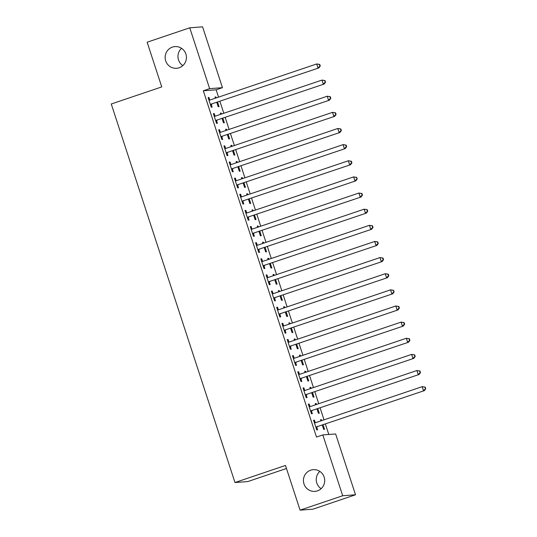 <?xml version="1.0" encoding="UTF-8"?>
<svg xmlns="http://www.w3.org/2000/svg" width="537" height="537" viewBox="0 0 537 537"><rect width="100%" height="100%" fill="white"/><g stroke="black" fill="none" stroke-linecap="round" stroke-linejoin="round"><path stroke-width="0.81" d="M310.688 470.19A10.881 10.646 85.7 0 1 324.502 478.4A10.881 10.646 85.7 0 1 314.877 491.368A10.881 10.646 85.7 0 1 310.688 470.19M172.404 47.115A10.881 10.646 85.7 0 1 186.218 55.318A10.881 10.646 85.7 0 1 176.592 68.293A10.881 10.646 85.7 0 1 172.404 47.115M321.119 488.683A10.881 10.646 85.7 0 1 319.824 471.392M182.842 65.608A10.881 10.646 85.7 0 1 181.546 48.317M328.798 434.467L325.402 424.089M324.019 419.847L320.133 407.952M318.743 403.71L314.857 391.815M313.474 387.573L309.58 375.678M308.198 371.443L304.311 359.542M302.922 355.306L299.035 343.412M297.652 339.169L293.759 327.275M292.376 323.032L288.49 311.138M287.1 306.896L283.214 295.001M281.824 290.765L277.938 278.864M276.555 274.629L272.662 262.727M271.279 258.492L267.392 246.597M266.003 242.355L262.116 230.46M260.734 226.218L256.84 214.323M255.458 210.081L251.571 198.187M250.182 193.951L246.295 182.05M244.912 177.814L241.019 165.92M239.636 161.677L235.75 149.783M234.36 145.54L230.474 133.646M229.091 129.404L225.198 117.509M223.815 113.273L219.928 101.372M218.539 97.137L216.149 89.813L222.459 87.679L209.638 88.645L189.756 27.81L202.577 26.85L222.459 87.679M335.638 433.95L355.521 494.785L342.7 495.745L322.818 434.916L335.638 433.95M342.7 495.745L300.089 510.15L312.91 509.19L355.521 494.785M286.469 468.492L247.799 481.568L234.978 482.528L111.253 103.983L161.751 86.913L147.145 42.215L189.756 27.81M315.306 403.79L316.105 403.522L315.239 403.582L315.628 404.764M316.105 403.522L316.427 404.495M317.81 408.738L319.273 413.201L318.407 413.268L317.011 409.006M308.379 404.307L309.178 404.039L308.312 404.106L311.473 413.785L312.339 413.718L311.487 411.107M309.178 404.039L310.03 406.65M304.761 371.517L305.56 371.248L304.694 371.315L305.076 372.497M305.56 371.248L305.882 372.222M307.265 376.464L308.721 380.928L307.855 380.995L306.466 376.732M297.827 372.04L298.626 371.765L297.76 371.832L300.928 381.512L301.794 381.451L300.942 378.84M298.626 371.765L299.478 374.376M294.216 339.25L295.014 338.975L294.148 339.042L294.531 340.223M295.014 338.975L295.33 339.955M296.719 344.19L298.176 348.661L297.31 348.721L295.914 344.465M287.282 339.767L288.08 339.498L287.214 339.559L290.376 349.245L291.242 349.178L290.389 346.566M288.08 339.498L288.933 342.109L288.027 342.049M283.664 306.976L284.462 306.708L283.596 306.768L283.986 307.949M284.462 306.708L284.785 307.681M286.167 311.923L287.631 316.387L286.765 316.454L285.369 312.192M276.73 307.493L277.535 307.224L276.662 307.292L279.831 316.971L280.697 316.904L279.844 314.293M277.535 307.224L278.388 309.836L385.251 273.716L388.305 274.185L387.956 274.212L388.486 275.83L388.835 275.803L388.305 274.185M273.118 274.702L273.917 274.434L273.051 274.501L273.434 275.682M273.917 274.434L274.232 275.407M275.622 279.649L277.079 284.113L276.213 284.18L274.823 279.918M266.184 275.226L266.983 274.951L266.117 275.018L269.279 284.697L270.151 284.637L269.292 282.026M266.983 274.951L267.835 277.569M262.566 242.435L263.365 242.16L262.499 242.227L262.888 243.409M263.365 242.16L263.687 243.14M265.07 247.376L266.533 251.846L265.667 251.907L264.271 247.651M255.639 242.952L256.438 242.684L255.572 242.751L258.733 252.43L259.599 252.363L258.747 249.752M256.438 242.684L257.29 245.295M252.021 210.162L252.82 209.893L251.954 209.954L252.343 211.135M252.82 209.893L253.142 210.866M254.525 215.109L255.988 219.573L255.115 219.64L253.726 215.377M245.087 210.679L245.886 210.41L245.02 210.477L248.188 220.157L249.054 220.089L248.201 217.478M245.886 210.41L246.745 213.021L353.608 176.901L356.662 177.378L356.313 177.398L357.186 178.989L356.662 177.378M241.475 177.888L242.274 177.619L241.408 177.687L241.791 178.868M242.274 177.619L242.59 178.599M243.979 182.835L245.436 187.299L244.57 187.366L243.18 183.104M234.541 178.412L235.34 178.143L234.474 178.203L237.636 187.89L238.502 187.822L237.649 185.211M235.34 178.143L236.193 180.754M230.923 145.621L231.722 145.346L230.856 145.413L231.246 146.594M231.722 145.346L232.044 146.326M233.427 150.561L234.891 155.032L234.025 155.092L232.628 150.837M223.996 146.138L224.795 145.869L223.929 145.936L227.091 155.616L227.957 155.549L227.104 152.938M224.795 145.869L225.647 148.481M220.378 113.347L221.177 113.079L220.311 113.146L220.694 114.327M221.177 113.079L221.492 114.052M222.882 118.294L224.338 122.758L223.473 122.825L222.083 118.563M213.444 113.871L214.243 113.596L213.377 113.663L216.545 123.342L217.411 123.282L216.552 120.664M214.243 113.596L215.095 116.207M216.149 89.813L203.322 90.78L316.501 437.051L322.818 434.916M208.168 97.734L208.974 97.459L208.101 97.526L211.269 107.205L212.135 107.145L211.283 104.534M208.974 97.459L209.826 100.077L316.689 63.957L319.743 64.427L319.394 64.453L319.924 66.064L320.274 66.038L319.743 64.427M215.102 97.21L215.901 96.942L215.035 97.009L215.424 98.19M215.901 96.942L216.223 97.915M217.606 102.158L219.069 106.621L218.203 106.688L216.807 102.426M218.72 130.001L219.519 129.732L218.653 129.8L221.815 139.479L222.68 139.412L221.828 136.801M219.519 129.732L220.371 132.344M225.654 129.484L226.453 129.216L225.587 129.276L225.97 130.457M226.453 129.216L226.768 130.189M228.158 134.431L229.614 138.895L228.749 138.962L227.359 134.7M229.265 162.275L230.064 162.006L229.198 162.067L232.367 171.753L233.233 171.686L232.38 169.074M230.064 162.006L230.923 164.617M236.199 161.758L236.998 161.483L236.132 161.55L236.515 162.731M236.998 161.483L237.32 162.463M238.703 166.698L240.16 171.169L239.294 171.229L237.904 166.973M239.817 194.548L240.616 194.273L239.75 194.34L242.912 204.02L243.778 203.959L242.925 201.348M240.616 194.273L241.469 196.884L348.332 160.771L351.386 161.241L351.044 161.268L351.567 162.879L351.916 162.852L351.386 161.241M246.745 194.025L247.544 193.756L246.678 193.823L247.067 195.005M247.544 193.756L247.866 194.73M249.249 198.972L250.712 203.436L249.846 203.503L248.45 199.24M250.363 226.815L251.162 226.547L250.296 226.614L253.457 236.293L254.33 236.226L253.471 233.615M251.162 226.547L252.014 229.158L251.108 229.098M257.297 226.299L258.096 226.03L257.23 226.09L257.612 227.272M258.096 226.03L258.411 227.003M259.801 231.246L261.257 235.709L260.391 235.777L259.002 231.514M260.908 259.089L261.707 258.821L260.841 258.881L264.009 268.567L264.875 268.5L264.023 265.889M261.707 258.821L262.566 261.432M267.842 258.572L268.641 258.297L267.775 258.364L268.164 259.546M268.641 258.297L268.963 259.277M270.346 263.513L271.809 267.983L270.943 268.044L269.547 263.781M271.46 291.363L272.259 291.088L271.393 291.155L274.555 300.834L275.421 300.774L274.568 298.156M272.259 291.088L273.111 293.699M278.388 290.839L279.193 290.571L278.32 290.638L278.71 291.819M279.193 290.571L279.508 291.544M280.898 295.786L282.355 300.25L281.489 300.317L280.092 296.055M282.006 323.63L282.804 323.361L281.938 323.428L285.107 333.108L285.973 333.041L285.113 330.43M282.804 323.361L283.657 325.972L390.527 289.852L393.581 290.322L393.232 290.349L394.104 291.94L393.581 290.322M288.94 323.113L289.738 322.844L288.872 322.905L289.255 324.086M289.738 322.844L290.054 323.818M291.443 328.053L292.9 332.524L292.034 332.584L290.645 328.329M292.558 355.903L293.356 355.635L292.49 355.695L295.652 365.382L296.518 365.314L295.665 362.703M293.356 355.635L294.209 358.246L293.303 358.186M299.485 355.38L300.284 355.111L299.418 355.179L299.807 356.36M300.284 355.111L300.606 356.091M301.989 360.327L303.452 364.791L302.586 364.858L301.19 360.596M303.103 388.17L303.902 387.902L303.036 387.969L306.197 397.649L307.063 397.588L306.211 394.97M303.902 387.902L304.754 390.513M310.037 387.654L310.836 387.385L309.97 387.446L310.352 388.627M310.836 387.385L311.151 388.358M312.541 392.601L313.997 397.065L313.131 397.132L311.742 392.869M313.648 420.444L314.447 420.176L313.581 420.243L316.749 429.922L317.615 429.855L316.763 427.244M314.447 420.176L315.306 422.787L422.169 386.667L425.223 387.137L424.874 387.164L425.747 388.754L425.223 387.137M320.582 419.927L321.381 419.652L320.515 419.719L320.904 420.901M321.381 419.652L321.703 420.632M323.086 424.868L324.543 429.338L323.677 429.399L322.287 425.143M203.322 90.78L209.638 88.645M300.089 510.15L285.476 465.451L234.978 482.528M211.169 104.104L318.877 67.924L211.169 104.104A1.698 1.665 -94.3 0 0 210.618 104.42L210.417 104.594M319.924 66.064L318.011 67.991L316.689 63.957L319.394 64.453M208.96 100.137L209.222 100.157A1.698 1.665 -94.3 0 0 209.846 100.07L208.92 100.016M212.034 104.044A1.698 1.665 -94.3 0 0 211.484 104.359L210.591 105.131M318.877 67.924L320.274 66.038M216.438 120.241L324.147 84.061L216.438 120.241A1.698 1.665 -94.3 0 0 215.887 120.556L215.686 120.731M325.2 82.201L323.281 84.121L321.965 80.087L325.019 80.563L324.67 80.584L325.2 82.201L325.543 82.174L325.019 80.563M214.229 116.274L214.491 116.294A1.698 1.665 -94.3 0 0 215.122 116.207L321.965 80.087L324.67 80.584M217.304 120.181A1.698 1.665 -94.3 0 0 216.753 120.496L215.861 121.268M214.189 116.153L215.115 116.214M324.147 84.061L325.543 82.174M221.714 136.378L329.423 100.197L221.714 136.378A1.698 1.665 -94.3 0 0 221.163 136.693L220.962 136.868M330.47 98.338L328.557 100.258L327.241 96.224L330.289 96.694L329.946 96.72L330.47 98.338L330.819 98.311L330.289 96.694M219.505 132.411L219.767 132.424A1.698 1.665 -94.3 0 0 220.398 132.344L327.241 96.224L329.946 96.72M222.58 136.311A1.698 1.665 -94.3 0 0 222.029 136.626L221.137 137.405M219.465 132.283L220.392 132.344M329.423 100.197L330.819 98.311M226.99 152.515L334.699 116.328L226.99 152.515A1.698 1.665 -94.3 0 0 226.439 152.83L226.238 153.005M335.746 114.468L333.833 116.395L332.51 112.361L335.565 112.83L335.222 112.857L335.746 114.468L336.095 114.448L335.565 112.83M224.781 148.548L225.043 148.561A1.698 1.665 -94.3 0 0 225.668 148.481L332.51 112.361L335.222 112.857M227.856 152.448A1.698 1.665 -94.3 0 0 227.305 152.763L226.413 153.535M224.741 148.42L225.668 148.481M334.699 116.328L336.095 114.448M232.259 168.652L339.968 132.464L232.259 168.652A1.698 1.665 -94.3 0 0 231.709 168.967L231.507 169.142M341.022 130.605L339.102 132.532L337.786 128.497L340.841 128.967L340.492 128.994L341.022 130.605L341.364 130.578L340.841 128.967M230.051 164.678L230.319 164.698A1.698 1.665 -94.3 0 0 230.944 164.617L337.786 128.497L340.492 128.994M233.132 168.584A1.698 1.665 -94.3 0 0 232.575 168.9L231.682 169.672M230.011 164.557L230.937 164.617M339.968 132.464L341.364 130.578M237.535 184.788L345.244 148.601L237.535 184.788A1.698 1.665 -94.3 0 0 236.985 185.104L236.783 185.272M346.291 146.742L344.378 148.668L343.062 144.634L346.117 145.104L345.768 145.131L346.291 146.742L346.64 146.715L346.117 145.104M235.327 180.815L235.589 180.835A1.698 1.665 -94.3 0 0 236.22 180.754L343.062 144.634L345.768 145.131M238.401 184.721A1.698 1.665 -94.3 0 0 237.851 185.037L236.958 185.809M235.287 180.694L236.213 180.754M345.244 148.601L346.64 146.715M242.811 200.919L350.52 164.738L242.811 200.919A1.698 1.665 -94.3 0 0 242.261 201.234L242.059 201.409M351.567 162.879L349.654 164.799L348.332 160.771L351.044 161.268M240.603 196.951L240.865 196.972A1.698 1.665 -94.3 0 0 241.489 196.884L240.563 196.831M243.677 200.858A1.698 1.665 -94.3 0 0 243.127 201.174L242.234 201.946M350.52 164.738L351.916 162.852M248.081 217.055L355.789 180.875L248.081 217.055A1.698 1.665 -94.3 0 0 247.53 217.371L247.335 217.545M356.843 179.016L354.923 180.935L353.608 176.901L356.313 177.398M245.872 213.088L246.141 213.102A1.698 1.665 -94.3 0 0 246.765 213.021L245.832 212.967M248.953 216.988A1.698 1.665 -94.3 0 0 248.396 217.31L247.51 218.082M355.789 180.875L357.186 178.989M253.357 233.192L361.065 197.005L253.357 233.192A1.698 1.665 -94.3 0 0 252.806 233.508L252.605 233.682M362.119 195.153L360.199 197.072L358.884 193.038L361.938 193.508L361.589 193.535L362.119 195.153L362.462 195.126L361.938 193.508M251.148 229.225L251.41 229.239A1.698 1.665 -94.3 0 0 252.041 229.158L358.884 193.038L361.589 193.535M254.223 233.125A1.698 1.665 -94.3 0 0 253.672 233.441L252.779 234.213M361.065 197.005L362.462 195.126M258.633 249.329L366.341 213.142L258.633 249.329A1.698 1.665 -94.3 0 0 258.082 249.645L257.881 249.819M367.389 211.283L365.475 213.209L364.153 209.175L367.207 209.645L366.865 209.672L367.389 211.283L367.738 211.263L367.207 209.645M256.424 245.362L256.686 245.375A1.698 1.665 -94.3 0 0 257.31 245.295L364.153 209.175L366.865 209.672M259.499 249.262A1.698 1.665 -94.3 0 0 258.948 249.577L258.055 250.349M256.384 245.234L257.31 245.295M366.341 213.142L367.738 211.263M263.909 265.466L371.617 229.279L263.909 265.466A1.698 1.665 -94.3 0 0 263.352 265.781L263.157 265.956M372.665 227.419L370.745 229.346L369.429 225.312L372.483 225.782L372.134 225.808L372.665 227.419L373.014 227.393L372.483 225.782M261.7 261.492L261.962 261.512A1.698 1.665 -94.3 0 0 262.586 261.432L369.429 225.312L372.134 225.808M264.775 265.399A1.698 1.665 -94.3 0 0 264.224 265.714L263.331 266.486M261.66 261.371L262.58 261.432M371.617 229.279L373.014 227.393M269.178 281.596L376.887 245.416L269.178 281.596A1.698 1.665 -94.3 0 0 268.628 281.912L268.426 282.086M377.941 243.556L376.021 245.483L374.705 241.449L377.759 241.918L377.41 241.945L377.941 243.556L378.283 243.53L377.759 241.918M266.97 277.629L267.231 277.649A1.698 1.665 -94.3 0 0 267.862 277.562L374.705 241.449L377.41 241.945M270.044 281.536A1.698 1.665 -94.3 0 0 269.493 281.851L268.601 282.623M266.929 277.508L267.856 277.569M376.887 245.416L378.283 243.53M274.454 297.733L382.163 261.553L274.454 297.733A1.698 1.665 -94.3 0 0 273.904 298.048L273.702 298.223M383.21 259.693L381.297 261.613L379.974 257.579L383.029 258.055L382.686 258.075L383.21 259.693L383.559 259.666L383.029 258.055M272.246 293.766L272.507 293.786A1.698 1.665 -94.3 0 0 273.138 293.699L379.974 257.579L382.686 258.075M275.32 297.673A1.698 1.665 -94.3 0 0 274.769 297.988L273.877 298.76M272.205 293.645L273.132 293.705M382.163 261.553L383.559 259.666M279.73 313.87L387.439 277.689L279.73 313.87A1.698 1.665 -94.3 0 0 279.18 314.185L278.978 314.36M388.486 275.83L386.573 277.75L385.251 273.716L387.956 274.212M277.522 309.903L277.783 309.916A1.698 1.665 -94.3 0 0 278.408 309.836L277.481 309.775M280.596 313.803A1.698 1.665 -94.3 0 0 280.046 314.118L279.153 314.897M387.439 277.689L388.835 275.803M284.999 330.007L392.708 293.82L284.999 330.007A1.698 1.665 -94.3 0 0 284.449 330.322L284.248 330.497M393.762 291.967L391.842 293.887L390.527 289.852L393.232 290.349M282.791 326.04L283.053 326.053A1.698 1.665 -94.3 0 0 283.684 325.972L282.751 325.912M285.865 329.94A1.698 1.665 -94.3 0 0 285.315 330.255L284.422 331.027M392.708 293.82L394.104 291.94M290.275 346.143L397.984 309.956L290.275 346.143A1.698 1.665 -94.3 0 0 289.725 346.459L289.524 346.633M399.031 308.097L397.118 310.024L395.796 305.989L398.85 306.459L398.508 306.486L399.031 308.097L399.38 308.07L398.85 306.459M288.067 342.176L288.329 342.19A1.698 1.665 -94.3 0 0 288.96 342.109L395.796 305.989L398.508 306.486M291.141 346.076A1.698 1.665 -94.3 0 0 290.591 346.392L289.698 347.164M397.984 309.956L399.38 308.07M295.551 362.28L403.26 326.093L295.551 362.28A1.698 1.665 -94.3 0 0 295.001 362.596L294.8 362.764M404.307 324.234L402.394 326.16L401.072 322.126L404.126 322.596L403.777 322.623L404.307 324.234L404.656 324.207L404.126 322.596M293.343 358.307L293.605 358.327A1.698 1.665 -94.3 0 0 294.229 358.246L401.072 322.126L403.777 322.623M296.417 362.213A1.698 1.665 -94.3 0 0 295.867 362.529L294.974 363.301M403.26 326.093L404.656 324.207M300.821 378.41L408.529 342.23L300.821 378.41A1.698 1.665 -94.3 0 0 300.27 378.726L300.069 378.9M409.583 340.371L407.664 342.297L406.348 338.263L409.402 338.733L409.053 338.76L409.583 340.371L409.926 340.344L409.402 338.733M298.612 374.443L298.881 374.464A1.698 1.665 -94.3 0 0 299.505 374.376L406.348 338.263L409.053 338.76M301.687 378.35A1.698 1.665 -94.3 0 0 301.136 378.666L300.243 379.437M298.572 374.323L299.498 374.383M408.529 342.23L409.926 340.344M306.097 394.547L413.805 358.367L306.097 394.547A1.698 1.665 -94.3 0 0 305.546 394.863L305.345 395.037M414.853 356.508L412.94 358.427L411.624 354.393L414.671 354.87L414.329 354.89L414.853 356.508L415.202 356.481L414.671 354.87M303.888 390.58L304.15 390.6A1.698 1.665 -94.3 0 0 304.781 390.513L411.624 354.393L414.329 354.89M306.963 394.487A1.698 1.665 -94.3 0 0 306.412 394.802L305.519 395.574M303.848 390.459L304.774 390.513M413.805 358.367L415.202 356.481M311.373 410.684L419.082 374.497L311.373 410.684A1.698 1.665 -94.3 0 0 310.822 411L310.621 411.174M420.129 372.644L418.216 374.564L416.893 370.53L419.947 371L419.605 371.027L420.129 372.644L420.478 372.618L419.947 371M309.164 406.717L309.426 406.731A1.698 1.665 -94.3 0 0 310.05 406.65L416.893 370.53L419.605 371.027M312.239 410.617A1.698 1.665 -94.3 0 0 311.688 410.933L310.795 411.704M309.124 406.59L310.05 406.65M419.082 374.497L420.478 372.618M316.642 426.821L424.351 390.634L316.642 426.821A1.698 1.665 -94.3 0 0 316.092 427.137L315.897 427.311M425.405 388.775L423.485 390.701L422.169 386.667L424.874 387.164M314.434 422.854L314.702 422.867A1.698 1.665 -94.3 0 0 315.326 422.787L314.393 422.726M317.515 426.754A1.698 1.665 -94.3 0 0 316.958 427.069L316.071 427.841M424.351 390.634L425.747 388.754M209.222 100.157L209.672 100.124M210.618 104.42L211.484 104.359M214.491 116.294L214.948 116.26M215.887 120.556L216.753 120.496M219.767 132.424L220.217 132.391M221.163 136.693L222.029 136.626M225.043 148.561L225.493 148.527M226.439 152.83L227.305 152.763M230.319 164.698L230.769 164.664M231.709 168.967L232.575 168.9M235.589 180.835L236.038 180.801M236.985 185.104L237.851 185.037M240.865 196.972L241.314 196.938M242.261 201.234L243.127 201.174M246.141 213.102L246.59 213.068M247.53 217.371L248.396 217.31M251.41 229.239L251.866 229.205M252.806 233.508L253.672 233.441M256.686 245.375L257.136 245.342M258.082 249.645L258.948 249.577M261.962 261.512L262.412 261.479M263.352 265.781L264.224 265.714M267.231 277.649L267.688 277.616M268.628 281.912L269.493 281.851M272.507 293.786L272.957 293.752M273.904 298.048L274.769 297.988M277.783 309.916L278.233 309.883M279.18 314.185L280.046 314.118M283.053 326.053L283.509 326.019M284.449 330.322L285.315 330.255M288.329 342.19L288.778 342.156M289.725 346.459L290.591 346.392M293.605 358.327L294.054 358.293M295.001 362.596L295.867 362.529M298.881 374.464L299.331 374.43M300.27 378.726L301.136 378.666M304.15 390.6L304.6 390.56M305.546 394.863L306.412 394.802M309.426 406.731L309.876 406.697M310.822 411L311.688 410.933M314.702 422.867L315.152 422.834M316.092 427.137L316.958 427.069"/></g></svg>
